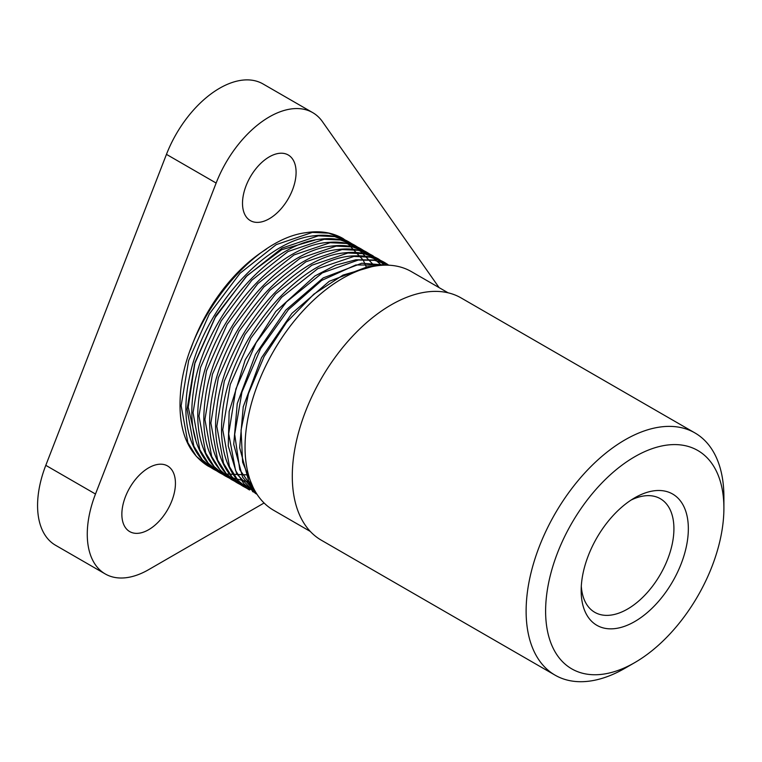 <?xml version="1.0" encoding="UTF-8"?>
<svg xmlns="http://www.w3.org/2000/svg" width="762" height="762" viewBox="0 0 762 762"><rect width="100%" height="100%" fill="white"/><g stroke="black" fill="none" stroke-linecap="round" stroke-linejoin="round"><path stroke-width="1.14" d="M162.039 517.836A37.89 21.879 -60 0 1 129.702 531.59A37.89 21.879 -60 0 1 129.702 487.842A37.89 21.879 -60 0 1 167.592 465.963A37.89 21.879 -60 0 1 162.039 517.836M242.506 203.273A37.89 21.879 -60 0 1 259.042 165.135A37.89 21.879 -60 0 1 288.246 154.991A37.89 21.879 -60 0 1 288.246 198.739A37.89 21.879 -60 0 1 250.355 220.618A37.89 21.879 -60 0 1 242.506 203.273M105.242 573.948L55.55 545.268A86.801 50.121 -60 0 1 45.796 465.344L166.459 154.362A86.801 50.121 -60 0 1 263.014 83.944L312.706 112.624A86.801 50.121 120 0 0 216.141 183.051L95.488 494.033A86.801 50.121 120 0 0 105.242 573.948A86.801 50.121 120 0 0 148.647 569.652L264.09 502.996M439.093 287.607L322.459 121.672A86.801 50.121 120 0 0 312.706 112.624M634.756 456.733A126.073 72.79 -60 0 1 723.9 508.206A126.073 72.79 -60 0 1 634.756 662.607A126.073 72.79 -60 0 1 545.611 611.143A126.073 72.79 -60 0 1 634.756 456.733M723.9 508.206L723.9 496.948A139.856 80.743 120 0 0 694.934 432.93A139.856 80.743 120 0 0 625.011 439.855A139.856 80.743 120 0 0 533.648 563.099A139.856 80.743 120 0 0 555.088 675.161A139.856 80.743 120 0 0 625.011 668.236L634.756 662.607M694.934 432.93L461.105 297.932A139.856 80.743 120 0 0 391.182 304.857A139.856 80.743 120 0 0 299.818 428.092A139.856 80.743 120 0 0 321.259 540.163L555.088 675.161M634.756 497.796A75.781 43.748 -60 0 1 688.343 528.733A75.781 43.748 -60 0 1 634.756 621.544A75.781 43.748 -60 0 1 581.168 590.607A75.781 43.748 -60 0 1 634.756 497.796L634.756 497.796M581.301 586.216A65.589 37.862 120 0 0 594.751 612.305A65.589 37.862 120 0 0 627.545 609.057A65.589 37.862 120 0 0 670.389 551.259A65.589 37.862 120 0 0 660.34 498.71A65.589 37.862 120 0 0 631.022 500.101M448.094 292.808L411.356 271.596A137.789 79.553 120 0 0 342.471 278.425A137.789 79.553 120 0 0 252.46 399.84A137.789 79.553 120 0 0 273.577 510.245L310.315 531.457M266.29 249.231A124.006 71.599 120 0 0 190.519 349.701M95.488 494.033L45.796 465.344M216.141 183.051L166.459 154.362M210.798 467.468L207.778 465.887L196.329 456.343L187.89 442.751L181.146 405.746L188.652 360.512L209.321 313.982L240.04 273.282L276.206 244.631L312.363 232.41L328.717 233.182L343.081 238.525L351.396 244.612M216.741 470.926L213.808 469.373L202.34 459.829L193.862 446.275L187.09 409.261L194.586 364.007L215.236 317.468L245.964 276.73L282.15 248.05L318.325 235.829L334.68 236.611L349.968 242.535M222.752 474.393L219.713 472.802L208.274 463.239L199.796 449.685L193.043 412.69L200.52 367.475L221.142 320.945L251.851 280.216L288.007 251.527L324.174 239.287L340.538 240.011L354.901 245.374L357.673 247.107M228.657 477.784L225.562 476.164L214.141 466.611L205.711 453.019L198.987 416.023L206.483 370.818L227.114 324.317L257.823 283.626L293.961 254.965L330.098 242.716L346.453 243.449L360.826 248.774L363.788 250.631M234.591 481.213L231.581 479.622L220.123 470.087L211.674 456.505L204.921 419.491L212.427 374.247L233.096 327.708L263.823 286.998L299.999 258.337L336.166 246.126L352.52 246.917L366.884 252.27L381.552 265.309M253.822 488.775L237.592 483.108L226.124 473.564L217.637 460.019L210.864 423.005L218.351 377.771L238.992 331.222L269.71 290.484L305.886 261.785L342.071 249.565L358.426 250.327L372.789 255.699L384.524 265.157L372.789 255.708C362.674 249.917 351.101 247.85 338.071 249.498C288.007 254.079 227.086 323.745 213.474 389.877C206.978 419.652 208.769 444.198 218.875 463.506C223.59 472.059 229.829 478.593 237.592 483.108L240.525 484.661M246.536 488.128L243.43 486.489L232 476.926L223.552 463.353L216.818 426.358L224.304 381.152L244.926 334.642L275.625 293.932L311.782 265.262L347.929 253.013L364.293 253.736L378.647 259.08L386.982 265.147M249.536 489.995L237.915 480.346L229.486 466.744L222.752 429.749L230.248 384.534L250.908 338.023L281.616 297.332L317.754 268.681L353.911 256.432L370.256 257.185L384.62 262.509L387.582 264.376M256.985 494.252L243.983 483.908L235.544 470.468L228.686 433.807L235.906 388.925L256.165 342.633L286.455 301.914L322.297 272.901L358.359 260.013L374.761 260.347L389.249 265.233L373.551 259.975L355.911 259.775L335.68 265.147L314.954 275.939L275.768 311.468L245.259 359.731L229.143 411.613L228.257 445.96L236.753 473.897L255.384 493.366L256.985 494.252L255.384 493.366M256.594 493.643L239.801 469.783L234.686 434.34L241.945 392.059L260.671 348.567L288.436 309.639L321.612 280.473L355.825 264.957L386.62 265.147M252.994 487.089L242.621 462.239L241.068 430.025L248.469 393.592L264.157 356.454L286.664 322.221L313.82 294.18L343.062 275.063L371.589 266.748M210.836 467.497L207.778 465.887C186.909 452.59 177.803 428.444 180.47 393.459C184.804 324.698 250.022 239.716 305.572 232.734C319.688 230.438 332.184 232.362 343.081 238.525L363.245 260.166L366.741 267.957M219.932 472.326L217.646 471.354M213.798 469.363L224.923 473.964L248.507 474.926M213.808 469.373C206.064 464.877 199.835 458.362 195.12 449.828C184.995 430.492 183.194 405.917 189.719 376.095C203.34 309.972 264.252 240.363 314.296 235.763C327.336 234.134 338.919 236.201 349.044 241.992L351.93 243.792M219.713 472.792L229.21 476.917M228.705 477.822L225.571 476.164L251.041 482.584M374.675 266.148L354.901 245.374C344.824 239.62 333.299 237.563 320.326 239.192C267.11 243.726 202.473 322.259 193.491 390.877C189.767 415.909 192.281 436.693 201.054 453.209C205.759 461.753 211.979 468.278 219.713 472.802M369.856 254.146L366.884 252.279C356.768 246.526 345.205 244.44 332.203 246.04C278.949 250.622 214.255 329.232 205.378 397.859C199.968 437.483 208.702 464.744 231.581 479.622L241.049 483.756M378.647 259.08C368.56 253.336 357.016 251.289 344.033 252.927C290.827 257.508 226.257 335.994 217.275 404.574C213.531 429.635 216.056 450.428 224.838 466.954C229.524 475.469 235.725 481.984 243.43 486.489L255.156 491.242M252.451 491.528L256.289 493.157M387.629 264.395L384.629 262.519C376.028 257.623 366.322 255.413 355.502 255.88C298.847 255.575 226.485 344.795 222.075 417.433C220.151 439.655 223.457 458.01 231.991 472.488C236.515 480.003 242.306 485.804 249.355 489.89M314.906 240.087L281.721 249.707L247.25 275.463L215.875 315.706L195.015 362.426L188.214 407.203L196.215 442.008M225.571 476.164C217.884 471.688 211.712 465.211 207.045 456.724C196.872 437.359 195.062 412.699 201.635 382.762C215.598 315.316 278.578 244.735 329.022 242.335C340.89 241.325 351.492 243.478 360.826 248.774M256.632 493.7L242.64 477.222L233.724 444.332L237.249 403.593L255.46 354.53L285.788 310.124L323.202 277.911L361.817 263.223L386.858 265.147M253.508 488.156L248.631 480.708L239.659 447.732L243.23 406.832L261.49 357.788L291.846 313.43L329.26 281.283L367.856 266.643L374.809 266.128"/></g></svg>
